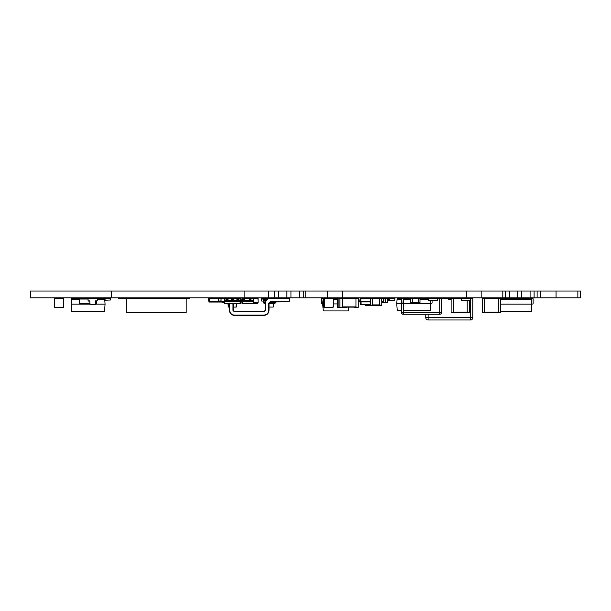 <?xml version="1.0" encoding="UTF-8"?>
<svg xmlns="http://www.w3.org/2000/svg" width="611" height="611" viewBox="0 0 611 611"><rect width="100%" height="100%" fill="white"/><g stroke="black" fill="none" stroke-linecap="round" stroke-linejoin="round"><path stroke-width="0.92" d="M347.109 298.412L342.191 298.183L349.316 298.183A0.84 0.84 0 0 1 349.897 298.412M358.886 300.192L358.886 298.183L355.961 298.183L355.961 307.364L358.26 307.364L358.26 298.412L342.351 298.183M229.889 298.756L228.002 298.183L228.002 301.628L231.447 301.628L231.447 298.183L236.9 298.183L236.9 301.628L240.772 301.628L240.49 298.756L240.085 298.756L240.23 300.765L240.772 300.765M224.436 302.773L223.038 302.773L224.436 302.773M222.87 302.605L222.87 302.025L223.038 302.773M233.265 303.178L233.265 310.403L234.41 311.557L264.021 311.557L265.174 310.403L265.174 303.178C265.487 300.161 267.152 298.496 270.169 298.183L289.102 298.183L289.393 301.742L270.169 302.025L269.016 303.178L269.016 310.403C268.703 313.42 267.038 315.085 264.021 315.398L234.41 315.398C231.401 315.085 229.736 313.42 229.415 310.403L229.415 303.178M224.329 302.025L209.329 302.025M218.188 298.466L209.038 298.466L209.038 301.742M225.994 300.765L224.13 300.765L224.413 298.756L224.817 298.756L224.672 301.628L225.994 301.628L225.994 298.183L208.794 298.183L208.588 299.993L209.038 300.192M232.974 303.178L232.974 310.403L234.41 311.839L264.021 311.839L265.457 310.403L265.174 303.178C265.487 300.161 267.152 298.496 270.169 298.183L289.393 298.466M224.29 301.742L209.329 301.742L209.329 298.183L208.588 298.183L208.588 301.055L209.038 301.055M425.775 317.636L425.775 314.253L425.775 317.636A2.352 2.352 0 0 0 428.128 319.988L470.485 319.988A2.352 2.352 0 0 0 472.838 317.636A2.352 2.352 0 0 1 470.485 319.988L470.485 317.636L472.838 317.636A2.352 2.352 0 0 1 470.485 319.988A2.352 2.352 0 0 0 472.838 317.636L472.838 298.183L470.485 298.183L470.485 317.636L428.128 317.636L428.128 319.988A2.352 2.352 0 0 1 425.775 317.636A2.352 2.352 0 0 0 428.128 319.988A2.352 2.352 0 0 1 425.775 317.636L428.128 317.636L428.128 314.253M428.303 299.443L424.324 299.443L424.324 298.183L448.642 298.183L448.642 299.329L451.124 299.329M466.078 298.412L470.485 298.183M472.838 298.183L472.838 304.729M118.305 298.756L118.313 298.183L118.305 298.756L126.309 298.756L126.309 312.534L186.172 312.534L186.172 298.756L189.593 298.756L189.593 298.183L152.857 298.183L152.857 298.756L152.857 298.183M401.442 303.682L401.297 310.525M403.336 298.183L401.442 298.183L401.442 312.358A1.894 1.894 0 0 0 403.336 314.253A1.894 1.894 0 0 1 401.442 312.358A1.894 1.894 0 0 0 403.336 314.253L403.184 314.253A1.894 1.894 0 0 1 401.297 312.358A1.894 1.894 0 0 0 403.184 314.253L403.184 314.245M403.214 299.459L402.916 303.682L402.496 303.682A0.84 0.84 0 0 1 401.656 302.835L401.656 299.023A0.84 0.84 0 0 1 402.496 298.183L409.401 298.183L409.401 299.443L403.214 299.443L403.39 310.525L430.335 310.525L430.808 303.736L402.916 303.736M441.616 298.183L441.616 312.358A1.894 1.894 0 0 1 439.721 314.253L403.336 314.253A1.894 1.894 0 0 1 401.442 312.358L403.336 312.358L403.336 309.678M441.646 298.183L441.616 312.358L403.336 312.358L403.336 314.253M441.616 312.358A1.894 1.894 0 0 1 439.721 314.253A1.894 1.894 0 0 0 441.616 312.358A1.894 1.894 0 0 1 439.721 314.253L439.721 298.183M265.22 302.483L265.441 298.756L267.839 298.756M273.529 302.025L274.102 303.346L273.56 303.346L273.56 302.483L269.245 302.483M265.724 298.756L265.548 301.269M274.041 302.025L274.392 302.483A0.573 0.573 0 0 0 274.95 302.025A0.573 0.573 0 0 1 274.392 302.483M269.016 303.346L273.56 303.346M264.922 303.346L264.632 303.346A1.436 1.436 0 0 1 263.196 301.91L263.196 299.619A0.573 0.573 0 0 0 262.623 299.046A0.573 0.573 0 0 1 263.196 299.619A0.573 0.573 0 0 0 262.623 299.046L261.477 299.046L261.477 298.183L262.623 298.183A1.436 1.436 0 0 1 264.059 299.619L264.059 301.91A0.573 0.573 0 0 0 264.632 302.483A0.573 0.573 0 0 1 264.059 301.91A0.573 0.573 0 0 0 264.632 302.483L265.174 303.346M273.484 303.346L273.224 307.081L273.957 303.346M269.016 307.081L273.224 307.081M275.821 302.025A1.436 1.436 0 0 1 274.392 303.346L274.102 303.346M265.067 303.346L265.174 304.118M389.864 300.192L387.29 300.192L388.436 299.993L388.436 298.382L389.207 298.382L389.413 300.192L394.752 300.192L394.95 298.382L389.207 298.382M390.062 298.183L391.009 298.382M346.88 298.183L329.497 298.183M347.109 307.134L337.57 307.364L339.892 307.364L339.892 298.183M338.15 298.183L338.15 307.364M346.88 307.364L339.892 307.134M337.921 298.412L337.921 307.134M466.063 298.183L448.642 298.183M401.213 299.443L397.066 299.443L396.76 303.736L397.242 310.525L401.442 310.525M401.442 303.736L396.76 303.736M401.213 298.183L397.15 298.183L397.066 299.443M63.422 307.134L63.422 298.412L63.193 307.364L54.471 307.364L63.193 307.364M63.193 298.183L54.471 298.183L63.422 298.412M54.471 298.183L54.471 307.364M54.242 298.412L54.242 307.134M384.281 298.191L383.288 298.351M383.288 298.298L382.142 298.351M381.783 298.351L383.823 298.351L381.783 298.298M378.01 298.298L377.545 298.412M365.477 298.382L376.956 298.298M337.57 298.183L337.57 307.364M337.341 298.412L337.341 307.134M384.281 302.605L382.555 302.605M377.545 298.351L376.956 298.351M104.939 298.382L105.145 300.192L110.683 299.993L110.484 298.183L104.939 298.382M470.287 298.443L470.027 300.765L461.106 300.505L461.366 298.183L470.287 298.443M365.477 304.492L365.477 305.355L381.783 305.355L381.783 298.183L379.484 298.183M367.776 304.492L367.776 305.126L365.477 305.355M374.665 298.412L376.956 298.412M374.665 305.126L376.956 305.126M388.436 298.382L387.198 298.382M500.768 298.412L500.768 312.534L482.255 312.534L482.255 299.329M484.699 298.412L482.255 298.183M224.817 298.756L225.994 298.756M228.002 298.756L231.447 298.756M233.455 298.756L236.9 298.756M238.909 298.756L240.085 298.756M238.909 300.765L240.23 300.765L240.23 301.628M233.455 300.765L236.9 300.765M228.002 300.765L231.447 300.765M224.13 300.765L224.13 301.628L224.672 301.628M233.455 298.183L233.455 301.628L238.909 301.628L238.909 298.183L236.9 298.183M240.635 301.628L240.352 303.636L224.558 303.636L224.275 301.628M240.161 301.628L240.016 303.636M224.749 301.628L224.886 303.636M225.994 301.628L228.002 301.628L225.994 301.628M231.447 301.628L233.455 301.628L231.447 301.628M225.994 299.046L228.002 299.046M225.994 298.183L228.002 298.183M231.447 299.046L233.455 299.046M236.9 299.046L238.909 299.046M469.485 300.765L469.485 312.534L451.124 312.534L451.124 298.183M468.568 298.412L467.194 298.443M467.194 300.765L467.194 312.297L469.485 312.297M462.825 298.412L467.194 298.183M461.106 298.412L453.415 298.412L453.415 312.297L451.124 312.297M451.124 298.412L453.415 298.183M382.707 301.338A0.573 0.573 0 0 0 383.28 300.765A0.573 0.573 0 0 1 382.707 301.338A0.573 0.573 0 0 0 383.28 300.765L383.28 299.329A1.146 1.146 0 0 1 384.426 298.183L386.435 298.183L386.435 298.756L384.426 298.756A0.573 0.573 0 0 0 383.853 299.329L383.853 300.765A1.146 1.146 0 0 1 382.707 301.91L382.135 301.91L382.135 301.338L382.707 301.338A0.573 0.573 0 0 0 383.28 300.765L383.28 299.329M381.722 298.756L381.783 301.338M360.956 298.756L360.757 301.338L359.749 301.338L360.162 298.756L370.304 298.756M384.426 298.756A0.573 0.573 0 0 0 383.853 299.329A0.573 0.573 0 0 1 384.426 298.756A0.573 0.573 0 0 0 383.853 299.329L383.853 300.765M359.176 301.338A0.573 0.573 0 0 1 358.604 300.765A0.573 0.573 0 0 0 359.176 301.338A0.573 0.573 0 0 1 358.604 300.765A0.573 0.573 0 0 0 359.176 301.338L359.749 301.338L359.749 301.91L360.757 301.91L360.757 301.338L370.304 301.338M360.757 301.91L370.304 301.91M360.177 301.91L360.589 304.492L370.304 304.492M360.971 301.91L361.177 304.492M358.604 299.329L358.604 300.765L358.604 299.329A1.146 1.146 0 0 0 358.26 298.512M355.533 298.183L353.349 298.412M358.26 301.452A1.146 1.146 0 0 0 359.176 301.91L359.749 301.91M238.909 298.214A1.436 1.436 0 0 1 239.191 298.183L240.344 298.183L240.344 298.756M227.857 303.346L228.384 307.081L229.415 307.081M233.265 307.081L236.228 307.081L236.755 303.346M228.331 303.346L228.598 307.081M236.281 303.346L236.022 307.081M424.897 299.443L424.897 298.183L431.229 298.183A0.84 0.84 0 0 1 431.84 298.443M432.069 300.765L432.069 302.835A0.84 0.84 0 0 1 431.229 303.682L430.808 303.682L430.808 300.765M430.602 300.765L430.808 303.736M424.324 299.443L419.994 299.443M410.813 299.443L409.401 299.443M424.324 298.183L409.401 298.183M408.828 298.183L408.828 299.443M358.26 307.134L342.191 307.134L342.191 298.412L339.892 298.412M186.172 298.756L126.309 298.756L126.309 312.534M118.313 298.183L133.458 298.183L133.458 298.756M63.483 298.183L54.761 298.183L63.712 298.412L63.483 307.364L54.761 307.364L63.483 307.364M63.712 298.412L63.712 307.134M90.038 304.087L79.522 304.087L79.522 298.183L105.161 298.183M108.804 298.382L109.751 298.183M105.359 300.192L106.093 300.192M381.867 302.605L381.783 303.155M358.878 299.329L358.878 300.765A0.573 0.573 0 0 0 359.451 301.338A0.573 0.573 0 0 1 358.878 300.765A0.573 0.573 0 0 0 359.451 301.338A0.573 0.573 0 0 1 358.878 300.765L358.878 299.329A1.146 1.146 0 0 0 358.26 298.313M243.491 300.765L241.628 300.765L241.903 298.756L242.307 298.756L242.17 301.628L243.491 301.628L243.491 298.183L244.736 298.183L244.736 300.765L249.326 300.765L249.326 298.183L250.953 298.183L250.953 301.628L253.481 301.628M244.736 298.183L249.326 298.183M370.304 298.412L372.603 298.183L372.603 305.126L370.304 305.126L370.304 298.412M381.783 298.412L379.484 298.412L379.484 305.126L381.783 305.126M374.619 298.298L373.756 298.298M500.768 298.183L501.982 298.183L501.982 299.329L500.768 299.329M500.623 298.183L484.699 298.183M88.488 298.183L88.06 298.351L88.06 300.879L89.779 300.879L90.069 304.492L95.232 304.492L95.522 300.879L97.241 300.879L97.241 298.351L89.779 298.351M88.488 301.055L89.779 300.879M95.522 300.879L96.813 301.055M96.813 298.183L95.522 298.351M91.062 298.351L94.239 298.351M348.667 307.134L348.4 310.923L323.219 310.923L322.723 303.919L323.036 299.443L323.639 299.443M337.341 299.443L333.255 299.443M337.341 303.919L333.255 303.919M323.639 303.919L322.723 303.919M323.036 299.459L322.723 303.858L322.303 303.858A0.84 0.84 0 0 1 321.462 303.018L321.462 299.023A0.84 0.84 0 0 1 322.303 298.183L329.268 298.183M333.026 298.183L324.304 298.183L333.255 298.412L333.026 307.364L324.304 307.364L333.026 307.364M324.304 298.183L324.304 307.364M324.074 298.412L324.074 307.134M253.481 298.382L253.481 300.192M253.175 298.382L256.047 298.183M332.59 298.183L323.868 298.183L332.59 298.183M332.59 307.364L323.868 307.364L332.59 307.364M323.868 298.183L323.868 307.364M323.639 298.412L323.639 307.134M362.972 298.756L363.171 298.183L368.509 298.183L368.708 298.756M264.502 300.94L264.502 298.298L264.387 301.055M264.387 298.183L261.745 298.183L264.502 298.298M263.196 301.055L261.745 301.055L263.196 301.055M261.63 300.94L261.63 299.046L261.745 301.055M525.315 299.443L525.315 298.183L532.273 298.183A0.84 0.84 0 0 1 533.12 299.023L533.12 303.247A0.84 0.84 0 0 1 532.273 304.087L531.853 304.087L531.524 299.459M501.982 298.183L524.505 298.183L524.505 299.443L531.524 299.443L531.853 304.148L531.341 311.442L500.768 311.442M524.505 299.443L500.768 299.443M531.853 304.148L500.768 304.148M218.303 298.183L218.303 301.055L221.06 300.94L220.945 298.183L218.303 298.183L220.945 298.183M218.188 298.298L218.188 300.94M221.06 298.298L221.06 300.94M218.303 301.055L220.945 301.055M208.588 301.055L208.588 298.183M96.744 301.055L96.744 304.087L95.27 304.087M104.641 298.183L105.061 304.148L95.263 304.148M104.733 299.443L97.241 299.443M79.522 299.443L71.533 299.443L71.204 304.148L71.716 311.442L104.55 311.442L105.061 304.148M90.038 304.148L71.204 304.148M79.522 298.183L71.617 298.183L71.533 299.443M333.255 298.412L333.255 307.134M428.303 298.443L428.563 300.765L437.491 300.505L437.232 298.183L428.303 298.443M386.435 298.183L387.198 298.183L387.198 302.773L381.783 302.605M385.472 298.756L385.472 302.605L387.198 302.605M379.484 298.351L378.01 298.412M374.665 298.298L372.603 298.298M410.813 298.351L412.532 298.351L412.532 302.773L410.813 302.773L410.813 298.183M418.275 298.183L412.532 298.183M410.813 302.605L419.994 302.773L419.994 298.183M419.994 298.351L418.275 298.351L418.275 302.605L419.994 302.605M242.307 298.756L243.491 298.756M250.953 298.756L253.175 298.756M241.628 300.765L241.628 301.628L242.17 301.628M250.953 300.765L253.481 300.765M257.987 298.756L258.071 301.628M245.5 300.765L245.5 301.628L250.953 301.628M241.765 301.628L242.048 303.636L257.842 303.636L257.964 302.758M248.944 300.765L248.944 301.628M242.239 301.628L242.384 303.636M257.567 302.773L257.514 303.636M243.491 301.628L245.5 301.628M243.491 299.046L244.736 299.046M249.326 299.046L250.953 299.046M355.449 298.183L353.922 298.183M353.922 307.134L355.961 307.364M500.768 312.297L498.324 312.297L498.324 298.412L500.623 298.412L500.623 312.534M482.255 312.297L484.554 312.297L484.554 298.412L498.324 298.183M482.255 298.412L484.554 298.183M365.431 304.492L365.431 305.126M253.657 298.183L253.657 302.773L258.071 302.605L258.071 298.351L253.657 298.183L257.903 298.183M253.481 298.351L253.481 302.605M258.071 298.351L258.071 302.605M253.657 302.773L257.903 302.773M278.608 297.893L278.608 291.012L30.55 291.012L30.55 297.893L303.277 297.893L303.277 291.012L342.412 291.012L342.412 297.893L505.389 297.893L505.389 291.012L502.822 291.012L502.822 297.893M342.412 291.012L466.521 291.012L466.521 297.893M327.633 291.012L327.633 297.893L342.412 297.893M466.521 291.012L481.163 291.012L481.163 297.893M481.163 291.012L502.822 291.012M505.389 297.893L509.444 297.893L509.444 291.012L505.389 291.012M509.444 291.012L580.45 291.012L580.45 297.893L530.088 297.893L530.088 291.012M278.608 291.012L303.277 291.012M509.444 297.893L517.731 297.893L517.731 291.012M530.088 297.893L517.731 297.893M303.277 297.893L327.633 297.893M305.783 291.012L305.783 297.893M299.253 297.893L299.253 291.012M290.951 297.893L290.951 291.012M286.895 297.893L286.895 291.012M274.553 297.893L274.553 291.012M268.519 291.012L268.519 297.893M244.117 291.012L244.117 297.893M30.817 291.012L30.817 297.893M577.869 291.012L577.869 297.893M556.056 291.012L556.056 297.893M540.422 291.012L540.422 297.893M537.115 291.012L537.115 297.893M534.098 297.893L534.098 291.012M521.786 297.893L521.786 291.012M233.455 298.443L236.9 298.443M225.994 298.466L221.06 298.466M289.102 298.183L289.102 301.742L270.169 301.742L268.733 303.178L268.733 310.403C268.428 313.244 266.862 314.818 264.021 315.116L234.41 315.116C231.569 314.818 230.003 313.244 229.705 310.403L229.705 303.178M265.457 303.178C265.762 300.337 267.328 298.771 270.169 298.466M368.708 298.642L370.304 298.642M367.776 304.897L370.304 304.897M225.994 300.192L228.002 300.192M225.994 299.619L228.002 299.619M231.447 300.192L233.455 300.192M231.447 299.619L233.455 299.619M236.9 300.192L238.909 300.192M236.9 299.619L238.909 299.619M461.106 298.642L453.415 298.642M467.194 312.068L453.415 312.068M209.038 300.94L208.298 300.94M355.961 298.642L342.191 298.642M355.961 306.905L342.191 306.905M244.736 298.443L249.326 298.443M244.736 300.505L249.326 300.505M372.603 298.642L379.484 298.642M372.603 304.897L379.484 304.897M79.522 299.023L88.06 299.023M79.522 303.247L89.97 303.247M95.331 303.247L96.744 303.247M387.198 298.351L386.435 298.351M383.609 298.527L381.783 298.527M385.472 302.43L381.783 302.43M412.532 298.527L418.275 298.527M412.532 302.43L418.275 302.43M243.491 300.192L244.736 300.192M243.491 299.619L244.736 299.619M249.326 300.192L250.953 300.192M249.326 299.619L250.953 299.619M498.324 298.642L484.554 298.642M498.324 312.068L484.554 312.068M111.469 291.012L111.469 297.893"/></g></svg>
